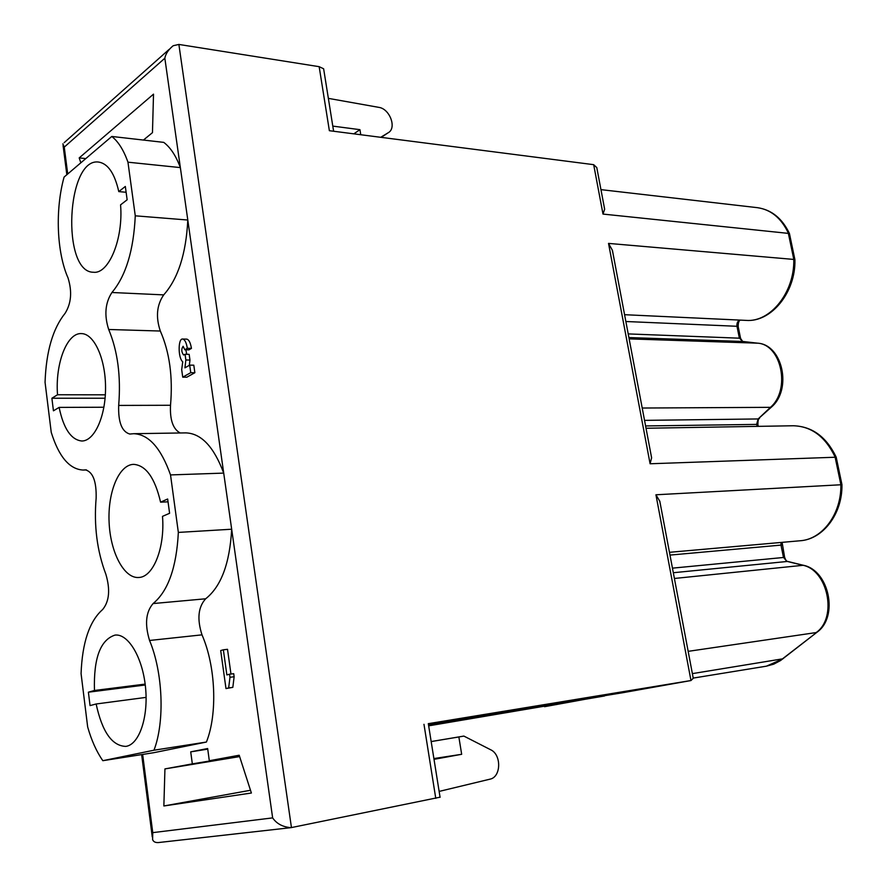 <?xml version="1.0" encoding="UTF-8"?>
<svg xmlns="http://www.w3.org/2000/svg" width="887" height="887" viewBox="0 0 887 887"><rect width="100%" height="100%" fill="white"/><g stroke="black" fill="none" stroke-linecap="round" stroke-linejoin="round"><path stroke-width="1.33" d="M105.342 394.815L57.533 394.748C55.072 363.858 66.924 332.492 81.482 333.601C94.111 333.667 105.553 358.647 105.542 387.53C105.708 416.424 94.421 441.116 81.826 441.005C71.137 439.874 63.565 428.676 59.119 407.399L53.442 410.814L51.889 398.241L105.087 398.241M59.119 407.399L103.912 407.233M51.889 398.241L57.533 394.748M88.39 692.193L94.465 690.485C93.523 658.243 100.375 639.782 115.033 635.092C128.216 633.429 142.641 657.433 145.523 687.37C148.584 717.273 139.148 744.725 125.821 746.388C112.061 745.978 102.16 731.842 96.14 703.979L90.053 705.597L88.39 692.193L145.268 684.997M127.14 199.786L120.565 204.864C123.459 238.969 108.713 274.349 93.468 272.242C61.17 272.619 66.436 156.988 98.812 162.088C108.014 163.674 114.678 173.508 118.78 191.603L125.333 186.447L127.14 199.786M169.594 513.285L162.498 516.367C165.093 547.778 153.285 577.204 138.771 577.481C124.047 578.701 110.321 552.335 109.101 522.232C107.637 492.152 118.925 464.644 133.638 464.356C145.923 465.287 154.903 477.893 160.58 502.164L167.654 498.993L169.594 513.285M81.072 673.621L87.669 726.974C91.527 740.501 96.583 751.744 102.837 760.691L153.983 750.214C164.949 721.597 162.953 672.468 149.559 640.469C144.625 624.293 145.801 611.997 153.096 603.559C168.12 591.13 176.535 567.425 178.342 532.411L170.526 474.922C160.957 448.035 148.683 434.297 133.682 433.699L129.835 434.053C121.874 431.769 118.148 422.223 118.681 405.426C121.042 376.41 117.716 351.097 108.691 329.487C104.101 315.207 105.176 302.877 111.928 292.499C125.854 275.946 133.627 250.389 135.267 215.818L127.961 162.188C123.692 150.147 118.304 141.565 111.795 136.454L64.075 177.078C55.049 209.576 56.713 252.34 68.022 277.897C72.257 291.579 71.293 303.376 65.106 313.299C52.821 328.578 46.135 351.585 45.06 382.308L51.246 432.39C58.864 456.727 69.485 469.278 83.112 470.055L85.474 469.855C92.98 472.05 96.539 481.475 96.14 498.128C93.834 525.692 97.071 551.038 105.841 574.166C110.387 589.578 109.323 601.364 102.67 609.502C89.465 621.133 82.258 642.51 81.072 673.621M96.14 703.979L146.1 697.382M145.158 684.099L94.465 690.485M160.58 502.164L168.042 501.82M102.837 760.691L153.773 752.697L206.405 742.042C217.703 714.002 215.707 666.048 201.992 634.848C196.936 619.082 198.156 607.063 205.662 598.78C221.107 586.584 229.777 563.389 231.673 529.217L164.838 58.22C165.658 53.785 168.441 49.617 173.187 45.725L178.875 44.439L291.446 827.571L440.063 797.18M229.545 674.209L233.713 673.688L234.135 676.748L232.826 687.358L225.985 688.578L220.697 650.559L223.358 649.794L226.861 674.918L229.545 674.209L229.977 677.28L228.669 687.913L225.985 688.578M223.358 649.794L227.515 649.317L230.964 674.031M209.31 760.736L239.191 755.236L251.387 793.022L163.862 805.973L164.938 768.907L192.335 763.862L190.716 751.854L207.658 748.528L209.31 760.736L239.368 755.791M234.135 676.748L229.977 677.28M232.826 687.358L228.669 687.913M434.02 759.339L461.672 754.294L458.856 736.953L463.868 736.077L490.666 749.759C501.676 754.626 501.199 777.156 489.946 779.174L439.143 791.415M431.171 741.554L463.868 736.077M431.182 741.576L458.856 736.953M461.672 754.294L433.887 758.562M428.31 723.67L690.973 680.529L693.213 678.311L692.924 676.537M250.5 790.262L163.862 805.973M239.634 756.589L164.938 768.907M428.521 724.967L604.49 695.985L428.665 725.843M192.335 763.862L239.468 756.101M164.838 58.22L64.252 147.12L62.855 143.827M290.215 827.737L158.485 842.55C155.38 842.761 153.429 841.774 152.608 839.579L152.752 832.638L272.642 817.892L231.673 529.217L178.342 532.411M604.058 206.061L604.612 209.332L602.994 214.077L593.68 164.672L329.365 130.699L319.165 66.68L178.875 44.439M319.165 66.68L323.633 68.787L323.877 70.339M380.734 137.297L388.229 132.728C397.01 128.149 389.792 108.735 378.816 107.36L328.356 98.368M332.791 126.109L359.945 129.668L360.765 134.735M359.945 129.668L353.824 133.837M80.839 162.809L79.198 157.908L153.518 94.144L152.464 132.651L143.428 140.057M111.795 136.454L163.751 142.375C170.448 147.408 175.981 155.813 180.36 167.599L127.961 162.188M789.408 233.492L602.994 214.077M593.68 164.672L596.663 167.488M85.795 158.585L79.198 157.908M650.903 454.089L651.568 457.958L650.093 463.768L608.526 243.404L794.819 259.514M608.526 243.404L612.318 250.167L613.272 254.868M836.197 457.204L650.093 463.768M836.264 457.47L841.918 484.479M623.86 692.525L690.973 680.529L655.937 494.78L840.865 484.768M544.551 706.695L606.032 695.463M190.716 751.854L207.735 749.138M623.727 692.547L428.476 724.679M655.937 494.78L659.717 501.111L660.649 505.657M291.446 827.571L290.947 827.66C282.742 826.994 276.644 823.746 272.642 817.892M185.826 349.788L186.769 354.301M185.061 354.268L185.849 359.978L184.928 367.839L189.696 365.134L190.749 372.673L182.733 377.163L181.691 369.679L182.733 361.774C178.01 358.293 177.932 338.246 182.644 339.022C184.818 339.499 186.381 342.593 187.334 348.303L184.829 349.766L183.099 346.274C181.214 349.057 181.38 351.962 183.587 355L185.061 354.268L189.164 354.345L189.962 360.044L189.33 365.333M189.696 365.134L193.798 365.189L194.863 372.717L186.824 377.197L182.733 377.163M186.747 339.122C188.92 339.599 190.483 342.692 191.448 348.391L188.942 349.855L184.829 349.766M135.267 215.818L187.8 220.031C186.082 253.793 178.043 278.74 163.707 294.883C156.744 305.017 155.624 317.069 160.325 331.028C169.583 352.172 172.976 376.908 170.515 405.27C169.816 419.895 173.043 429.142 180.183 432.978M133.682 433.699L185.915 432.889C201.327 433.466 213.922 446.871 223.712 473.104L170.526 474.922M189.962 360.044L185.849 359.978M194.863 372.717L190.749 372.673M191.448 348.391L187.334 348.303M153.983 750.214L206.405 742.042M118.78 191.603L126.12 192.268M142.652 754.438L152.752 832.638M435.772 798.344L423.975 724.313M64.252 147.12L67.711 173.974M388.229 132.728L381.255 137.363M794.918 259.791C795.805 292.4 771.125 322.535 746.034 320.384C770.26 322.535 794.697 292.355 793.787 259.326L788.277 232.948C781.159 218.025 770.87 209.609 757.409 207.669C771.446 209.731 782.079 218.257 789.319 233.248M757.121 426.37L756.689 424.208L758.13 418.952L770.448 407.333C790.938 389.892 781.491 344.267 757.42 343.158L742.519 341.428L739.326 337.925L736.986 326.283L625.856 321.504M740.246 320.107C738.827 320.839 738.15 323.001 738.195 326.593L736.986 326.283C736.631 323.278 737.563 321.216 739.758 320.085M738.239 326.815L740.534 338.224L628.207 333.911M742.862 341.473L628.894 337.559M740.578 338.435L742.652 341.44L757.553 343.169L629.149 338.878M771.801 406.745L770.448 407.333L642.21 408.031M757.808 343.202L757.565 343.169C782.644 344.511 792.313 389.393 771.49 407.044L758.13 418.952L644.539 420.371M759.494 418.354L759.172 418.653C758.396 418.775 757.964 420.693 757.875 424.385L645.592 425.948M841.94 484.757C842.561 513.651 823.114 539.374 800.041 540.771C822.371 539.451 841.53 513.872 840.865 484.624L835.066 456.905C825.331 436.659 811.417 426.281 793.333 425.76C812.06 426.359 826.318 436.759 836.108 456.949M758.274 426.359L757.908 424.551M688.168 651.346L816.162 632.564C837.771 617.64 827.837 569.698 802.491 565.185L786.802 561.338L783.454 557.313L780.992 545.095L669.984 555.085M782.179 545.172L780.992 545.095L781.015 542.456M784.629 557.369L672.457 568.146M787.634 561.427L673.322 572.725M803.323 565.274L674.397 578.468M782.977 658.786L692.381 673.621M816.916 632.298L780.571 660.538L773.741 664.152L766.435 666.17L781.946 659.285L816.916 632.298C839.013 616.997 829.157 569.931 803.045 565.207L787.368 561.36C786.569 561.382 785.649 560.03 784.618 557.291L782.112 542.356M149.559 640.469L201.992 634.848M153.096 603.559L205.662 598.78M118.681 405.426L170.515 405.27M160.325 331.028L108.691 329.487M111.928 292.499L163.707 294.883M84.964 469.899L85.95 469.866M428.31 723.637L440.085 797.335M152.265 836.918L141.643 754.604M66.835 174.717L63.055 145.368M169.151 49.373L64.152 142.685M323.633 68.787L333.612 131.243M600.954 189.641L757.409 207.669M596.763 167.466L604.668 209.321M794.874 259.503L789.452 233.58M624.581 314.697L746.034 320.384M646.024 428.255L793.333 425.76M612.385 250.156L651.635 457.947M693.224 678.089L766.435 666.17M691.028 680.529L623.783 692.536M659.784 501.1L693.257 678.3M669.463 552.313L800.041 540.771M186.736 339.122L182.633 339.022M83.112 470.055L86.527 469.944"/></g></svg>
